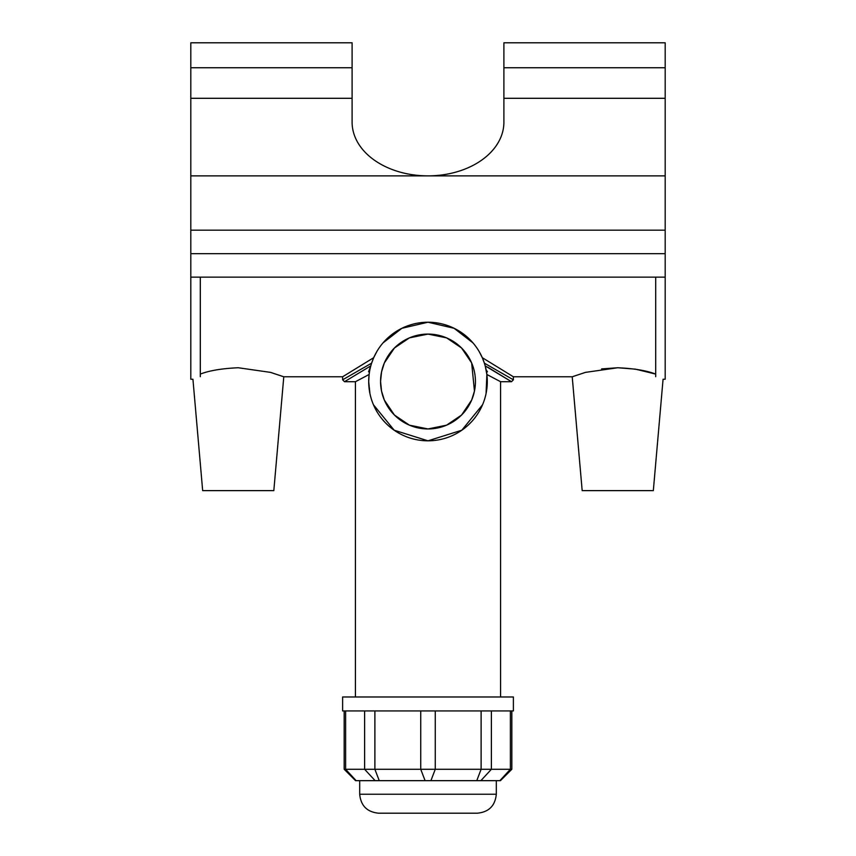 <?xml version="1.0" encoding="UTF-8"?>
<svg xmlns="http://www.w3.org/2000/svg" width="856" height="856" viewBox="0 0 856 856"><rect width="100%" height="100%" fill="white"/><g stroke="black" fill="none" stroke-linecap="round" stroke-linejoin="round"><path stroke-width="1.28" d="M665.187 67.742L503.895 67.742L503.895 42.8L665.187 42.8L665.187 253.676L190.813 253.676L190.813 42.8L352.105 42.8L352.105 67.742L190.813 67.742M665.187 277.151L190.813 277.151L190.813 253.676L665.187 253.676L665.187 379.24L663.068 379.24L653.331 490.627L582.176 490.627L572.215 376.779L585.451 372.381L617.754 367.748C634.082 368.487 646.729 370.595 655.696 374.093L635.398 369.15L617.754 367.748L601.586 368.925M190.813 277.151L190.813 379.24L192.932 379.24L202.669 490.627L273.824 490.627L283.785 376.779L342.614 376.779L373.698 357.69L376.865 351.495M655.696 376.694C665.508 380.043 665.508 380.043 655.696 376.694L655.696 277.151M200.304 376.694C190.492 380.043 190.492 380.043 200.304 376.694L200.304 277.151M200.304 374.093C209.271 370.595 221.918 368.487 238.246 367.748L270.55 372.381L283.785 376.779M344.519 381.712L355.422 381.712L369.118 374.489L369.503 371.793L368.551 371.793L370.809 365.876L344.519 381.701L342.625 379.807L342.614 376.779M485.192 365.876L486.882 374.489L500.578 381.712L511.481 381.712L513.386 379.797L484.378 363.158L485.192 365.876L511.481 381.701L487.77 367.213M486.133 369.813L487.449 371.793L486.497 371.793M373.698 357.69L371.622 363.158L342.625 379.807M479.135 351.495L482.303 357.69L513.386 376.779L572.215 376.779M482.303 357.69L484.378 363.158M382.996 342.903L401.881 328.297L428 322.22L454.119 328.297L473.004 342.903M513.386 696.977L342.614 696.977L342.614 710.929L513.386 710.929L513.386 696.977M344.176 769.277L355.561 780.661L500.439 780.661L511.824 769.277L344.176 769.277L344.176 710.929M378.662 813.2L477.338 813.2C488.862 812.077 495.185 805.753 496.309 794.229L359.691 794.229C360.815 805.753 367.138 812.077 378.662 813.2M496.309 780.661L496.309 794.229M482.559 404.738L461.812 430.215L428 440.819A59.299 59.299 0 0 0 479.349 351.87A59.299 59.299 0 0 0 376.651 351.87A59.299 59.299 0 0 0 428 440.819L394.188 430.215L373.441 404.738M380.567 381.519A47.433 47.433 0 0 0 451.722 422.596A47.433 47.433 0 0 0 451.722 340.442A47.433 47.433 0 0 0 380.567 381.519L381.541 371.953L384.344 362.965L394.455 347.975L409.414 337.874L428 334.086L446.586 337.874L461.545 347.975L471.656 362.955L474.459 391.085L471.656 400.073L461.545 415.064L446.586 425.165L428 428.952L409.414 425.165L394.455 415.064L384.344 400.073L381.541 391.085L380.567 381.519M369.503 371.793L369.867 369.813M369.931 393.525L368.701 381.519L369.118 374.489M486.882 374.489L486.069 393.525M500.578 381.712L500.578 696.977M503.895 67.742L503.895 122.194A75.895 53.671 180 0 1 428 175.865A75.895 53.671 180 0 1 352.105 122.194L352.105 67.742M665.187 230.189L190.813 230.189M510.379 710.929L510.379 769.277L499.861 780.661M480.869 780.661L491.387 769.277L491.387 710.929M481.115 710.929L481.115 769.277L476.76 780.661M430.9 780.661L435.265 769.277L435.265 710.929M420.735 710.929L420.735 769.277L425.1 780.661M379.24 780.661L374.885 769.277L374.885 710.929M364.613 710.929L364.613 769.277L375.131 780.661M356.139 780.661L345.621 769.277L345.621 710.929M352.105 98.301L190.813 98.301M665.187 175.865L190.813 175.865M665.187 98.301L503.895 98.301M513.386 379.797L513.386 376.779M359.691 780.661L359.691 794.229M511.824 769.277L511.824 710.929M355.422 381.712L355.422 696.977"/></g></svg>
